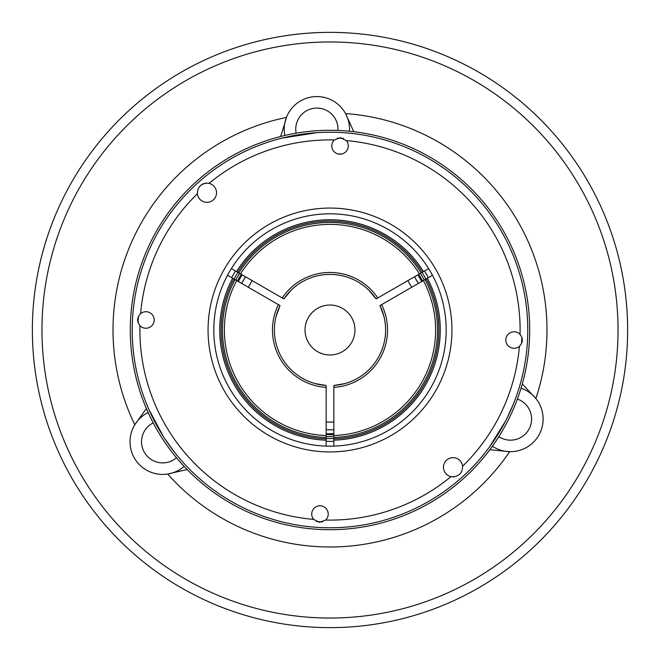 <?xml version="1.0" encoding="UTF-8"?>
<svg xmlns="http://www.w3.org/2000/svg" width="660" height="660" viewBox="0 0 660 660"><rect width="100%" height="100%" fill="white"/><g stroke="black" fill="none" stroke-linecap="round" stroke-linejoin="round"><path stroke-width="0.99" d="M330 305.036A24.965 24.965 0 0 0 305.036 330A24.965 24.965 0 0 0 330 354.964A24.965 24.965 0 0 0 354.964 330A24.965 24.965 0 0 0 330 305.036M330 436.648A106.648 106.648 0 0 1 326.155 436.582A106.648 106.648 0 0 0 333.844 436.582M424.223 280.038A106.648 106.648 0 0 0 420.379 273.38M235.529 271.021A111.375 111.375 0 0 0 231.685 277.67M326.155 441.309A111.375 111.375 0 0 0 333.844 441.309M241.279 274.346A104.725 104.725 0 0 0 237.443 280.995M326.155 434.659A104.725 104.725 0 0 0 333.844 434.659M428.315 277.67A111.375 111.375 0 0 0 424.471 271.021M422.557 280.995A104.725 104.725 0 0 0 418.721 274.346M239.621 273.38A106.648 106.648 0 0 0 235.777 280.038A106.648 106.648 0 0 1 239.621 273.38M369.105 523.875L369.608 523.776M316.478 527.323L317.08 527.356M330.091 527.785L331.081 527.777M153.211 422.887A21.12 21.12 0 0 0 145.093 453.511A21.12 21.12 0 0 0 176.492 457.735M187.126 469.532L167.706 474.029A32.645 32.645 0 0 0 184.115 466.381M148.154 412.533A32.645 32.645 0 0 0 167.706 474.029A216.983 216.983 0 0 0 509.668 451.671L489.827 449.74M349.445 131.249A32.645 32.645 0 0 0 286.415 117.439A32.645 32.645 0 0 0 284.691 123.717L286.415 117.439A216.983 216.983 0 0 0 134.797 424.76L146.388 408.548M498.836 436.664A21.12 21.12 0 0 0 529.411 428.381A21.12 21.12 0 0 0 517.374 399.069M492.401 446.218A32.645 32.645 0 0 0 535.879 398.533A32.645 32.645 0 0 0 521.045 388.154M522.274 383.963L535.879 398.533A216.983 216.983 0 0 0 345.535 113.569L353.785 131.719M337.953 130.457A21.12 21.12 0 0 0 315.488 108.116A21.12 21.12 0 0 0 296.125 133.188M280.599 136.505L284.691 123.717A32.645 32.645 0 0 0 284.839 135.473M349.421 627A297.635 297.635 0 0 0 627 310.579A297.635 297.635 0 0 0 310.579 33A297.635 297.635 0 0 1 627 310.579A297.635 297.635 0 0 1 349.421 627A297.635 297.635 0 0 1 33 349.421A297.635 297.635 0 0 1 310.579 33A297.635 297.635 0 0 0 33 349.421A297.635 297.635 0 0 0 349.421 627M520.814 382.049L520.616 382.742M513.653 403.417L506.847 418.564M505.741 420.742L489.39 447.101M280.368 138.542L281.457 138.27M282.01 138.13L317.097 132.635M174.595 452.339L164.876 438.875M163.548 436.829L148.896 409.489M197.389 193.784A9.603 9.603 0 0 0 216.447 194.048A9.603 9.603 0 0 0 209.005 183.373L207.463 183.166C200.863 183.629 197.505 187.168 197.389 193.784A190.105 190.105 0 0 0 140.605 313.665C136.958 317.476 136.744 321.478 139.945 325.661A8.258 8.258 0 0 0 154.176 320.422A8.258 8.258 0 0 0 140.605 313.665M334.339 139.945A8.258 8.258 0 0 0 339.578 154.176A8.258 8.258 0 0 0 346.335 140.605L340.477 137.684L334.339 139.945A190.105 190.105 0 0 0 209.005 183.373A9.603 9.603 0 0 0 199.972 186.145M318.681 505.915L320.422 505.824A8.258 8.258 0 0 0 313.665 519.395L319.522 522.316L325.661 520.055A190.105 190.105 0 0 0 450.994 476.627L452.537 476.834C459.137 476.371 462.495 472.832 462.611 466.216A9.603 9.603 0 0 0 443.553 465.952A9.603 9.603 0 0 0 454.616 476.726M505.915 341.319L505.824 340.502M514.519 331.79A8.258 8.258 0 0 0 505.824 339.578A8.258 8.258 0 0 0 519.395 346.335C523.042 342.524 523.256 338.522 520.055 334.339A8.258 8.258 0 0 0 514.519 331.79M341.319 154.085L337.862 153.895M323.68 446.003A116.176 116.176 0 0 0 446.003 336.32A116.176 116.176 0 0 0 336.32 213.997A116.176 116.176 0 0 0 213.997 323.68A116.176 116.176 0 0 0 323.68 446.003A116.176 116.176 0 0 1 213.997 323.68A116.176 116.176 0 0 1 336.32 213.997M340.766 132.511A197.785 197.785 0 0 1 527.488 340.766A197.785 197.785 0 0 1 319.234 527.488A197.785 197.785 0 0 1 132.511 319.234A197.785 197.785 0 0 1 340.766 132.511A197.785 197.785 0 0 0 132.511 319.234A197.785 197.785 0 0 0 319.234 527.488M319.135 529.411A199.7 199.7 0 0 0 529.411 340.865A199.7 199.7 0 0 0 340.865 130.589A199.7 199.7 0 0 0 130.589 319.135A199.7 199.7 0 0 0 319.135 529.411M325.661 520.055A8.258 8.258 0 0 0 320.422 505.824M154.085 318.681L154.176 320.413M368.61 289.979L376.126 298.939L368.907 290.268M291.093 290.268L283.874 298.939L282.208 297.974A57.527 57.527 0 0 1 377.792 297.974L423.505 271.582A110.261 110.261 0 0 0 236.495 271.582L231.363 268.62M276.037 316.577L280.038 305.588L276.136 316.173M315.043 383.559L326.155 385.473L326.155 387.403A57.527 57.527 0 0 1 278.372 304.623L232.65 278.231A110.261 110.261 0 0 0 326.155 440.195L326.155 446.111M344.446 383.699L333.844 385.473L344.957 383.559M383.864 316.173L379.962 305.588L381.628 304.623A57.527 57.527 0 0 1 333.844 387.403L333.844 440.195A110.261 110.261 0 0 0 427.35 278.231L432.473 275.269M330 429.85A99.85 99.85 0 0 0 333.844 429.776L330 429.85A99.85 99.85 0 0 1 326.155 429.776L330 429.85M415.544 278.495A99.85 99.85 0 0 0 414.488 276.787L418.333 283.437A99.85 99.85 0 0 0 416.295 279.757M326.155 433.62A103.694 103.694 0 0 0 333.844 433.62M421.657 281.515A103.694 103.694 0 0 0 417.821 274.865M333.844 422.087L326.155 422.087M248.325 287.281L252.169 280.632M407.83 280.632L411.675 287.281M245.512 276.787A99.85 99.85 0 0 0 241.667 283.437L245.512 276.787M423.505 271.582L428.637 268.62M422.334 272.258A108.9 108.9 0 0 0 237.666 272.258L236.495 271.582M282.208 297.974L237.666 272.258M377.792 297.974L376.126 298.939A55.613 55.613 0 0 0 283.874 298.939M419.966 273.62L421.146 272.943A107.531 107.531 0 0 0 238.854 272.943A107.531 107.531 0 0 1 421.146 272.943M419.479 273.9A105.608 105.608 0 0 0 240.52 273.9L238.854 272.943M232.65 278.231L227.527 275.269M233.83 278.908A108.9 108.9 0 0 0 326.155 438.834L326.155 440.195M326.155 387.403L326.155 438.834M278.372 304.623L280.038 305.588A55.613 55.613 0 0 0 326.155 385.473M236.189 280.277L235.01 279.592A107.531 107.531 0 0 0 326.155 437.464A107.531 107.531 0 0 1 235.01 279.592M236.676 280.558A105.608 105.608 0 0 0 326.155 435.542L326.155 437.464M242.179 274.865A103.694 103.694 0 0 0 238.342 281.515M333.844 440.195L333.844 446.111M333.844 438.834A108.9 108.9 0 0 0 426.17 278.908L427.35 278.231M381.628 304.623L426.17 278.908M333.844 387.403L333.844 385.473A55.613 55.613 0 0 0 379.962 305.588M381.744 309.631L383.963 316.577M333.844 435.542A105.608 105.608 0 0 0 423.324 280.558L424.99 279.592A107.531 107.531 0 0 1 333.844 437.464L333.844 436.103M423.324 280.558L423.811 280.277M422.045 272.423A108.57 108.57 0 0 1 425.882 279.073M333.844 438.504A108.57 108.57 0 0 1 326.155 438.504M234.118 279.073A108.57 108.57 0 0 1 237.955 272.423M348.793 617.422A288.032 288.032 0 0 0 617.422 311.207A288.032 288.032 0 0 0 311.207 42.578A288.032 288.032 0 0 0 42.578 348.793A288.032 288.032 0 0 0 348.793 617.422M521.548 343.538A192.019 192.019 0 0 0 521.879 337.359M343.538 138.451A192.019 192.019 0 0 0 337.359 138.121M138.451 316.462A192.019 192.019 0 0 0 138.121 322.641M316.462 521.548A192.019 192.019 0 0 0 322.641 521.879M336.633 208.246A121.935 121.935 0 0 1 451.754 336.633A121.935 121.935 0 0 1 323.367 451.754A121.935 121.935 0 0 1 208.246 323.367A121.935 121.935 0 0 1 336.633 208.246M520.055 334.339A190.105 190.105 0 0 0 346.335 140.605M462.611 466.216A190.105 190.105 0 0 0 519.395 346.335M139.945 325.661A190.105 190.105 0 0 0 313.665 519.395M424.99 279.592A107.531 107.531 0 0 1 333.844 437.464"/></g></svg>

